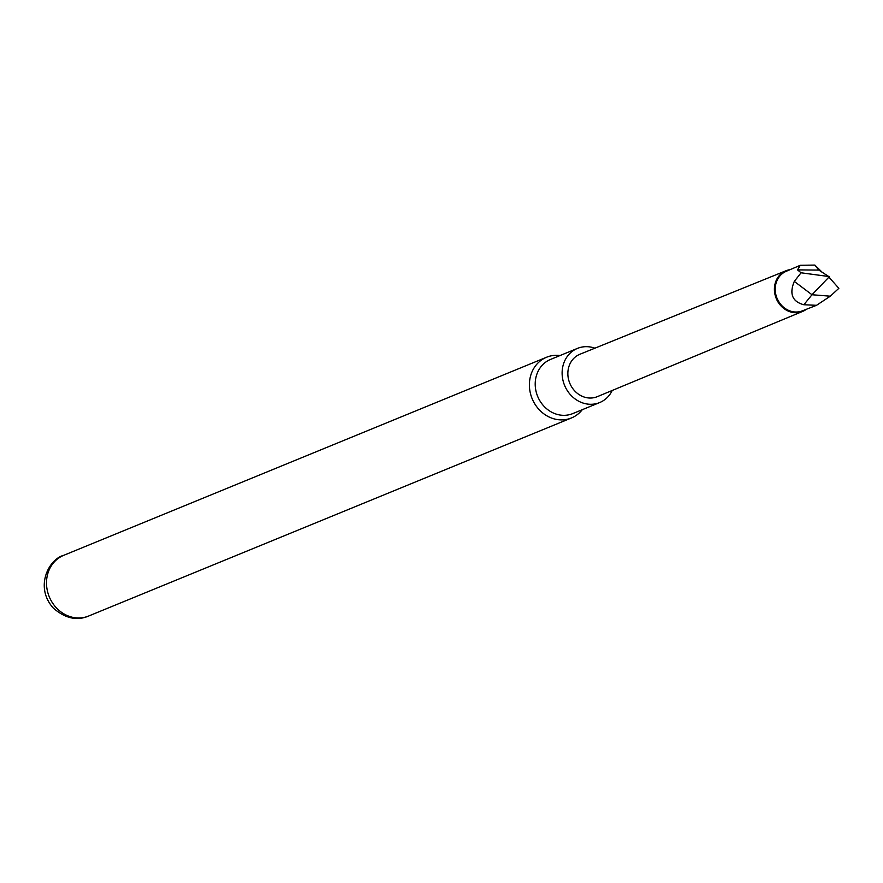 <?xml version="1.0" encoding="UTF-8"?>
<svg xmlns="http://www.w3.org/2000/svg" width="883" height="883" viewBox="0 0 883 883"><rect width="100%" height="100%" fill="white"/><g stroke="black" fill="none" stroke-linecap="round" stroke-linejoin="round"><path stroke-width="1.32" d="M582.283 409.69A32.803 29.073 -112.3 0 1 571.478 417.946A32.803 29.073 -112.3 0 1 550.683 417.703A32.803 29.073 -112.3 0 1 529.469 387.251A32.803 29.073 -112.3 0 1 546.577 357.24A32.803 29.073 -112.3 0 1 560.065 355.529M612.228 390.474A29.271 25.938 -112.3 0 1 599.667 402.56L572.758 413.597A29.271 25.938 -112.3 0 1 554.204 413.376A29.271 25.938 -112.3 0 1 535.275 386.202A29.271 25.938 -112.3 0 1 550.539 359.436L577.449 348.399A29.271 25.938 -112.3 0 1 594.877 348.189M599.667 402.56A29.271 25.938 -112.3 0 1 581.113 402.339A29.271 25.938 -112.3 0 1 562.184 375.165A29.271 25.938 -112.3 0 1 577.449 348.399M802.658 311.401L597.327 396.655A22.925 20.309 -112.3 0 1 569.767 383.189A22.925 20.309 -112.3 0 1 579.932 354.249L785.98 270.75A21.965 19.47 67.7 0 0 775.208 283.277A21.965 19.47 67.7 0 0 781.323 306.258A21.965 19.47 67.7 0 0 802.658 311.401A21.965 19.47 67.7 0 0 806.367 309.293M829.645 277.107L818.839 270.088L814.854 265.077L800.274 265.286L786.157 271.335A21.358 18.929 67.7 0 0 775.991 283.388A21.358 18.929 67.7 0 0 781.808 305.595A21.358 18.929 67.7 0 0 802.371 310.849L816.521 305.308L830.307 296.191L838.85 288.322L828.927 277.119L811.996 294.745L803.85 304.745L816.521 305.308M800.274 265.286L797.504 269.878L801.058 272.792L829.093 276.556M814.854 265.077L822.007 272.085M803.85 304.745C792.305 301.666 789.126 293.884 794.303 281.401L801.058 272.792M828.375 276.578L828.927 277.119M830.307 296.191L811.996 294.745L794.303 281.401M790.097 269.646A21.965 19.47 67.7 0 0 785.98 270.75M797.504 269.878L818.839 270.088M88.587 616.047C77.042 621.036 65.309 618.42 53.399 608.188C34.282 587.063 48.808 559.094 63.686 555.341A32.803 29.073 67.7 0 0 46.578 585.341A32.803 29.073 67.7 0 0 67.792 615.793A32.803 29.073 67.7 0 0 88.587 616.047L571.478 417.946M63.686 555.341L546.577 357.24"/></g></svg>
